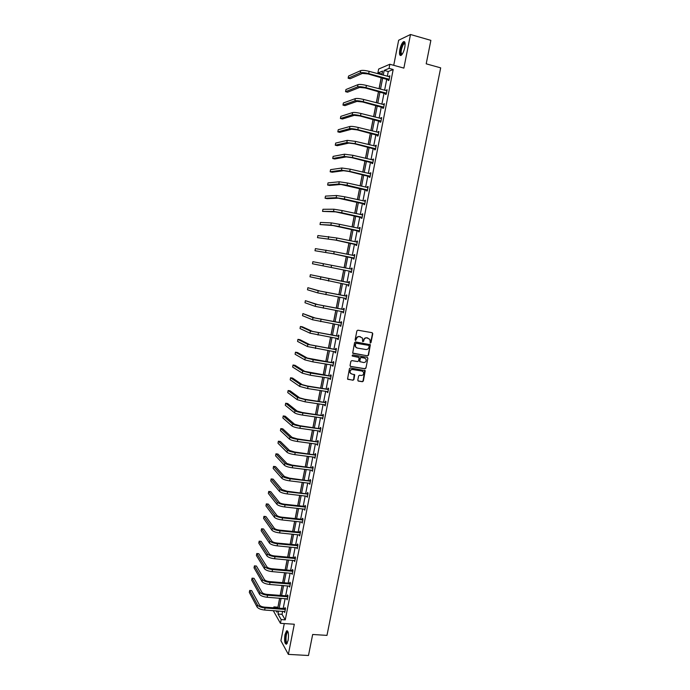 <?xml version="1.0" encoding="UTF-8"?>
<svg xmlns="http://www.w3.org/2000/svg" width="690" height="690" viewBox="0 0 690 690"><rect width="100%" height="100%" fill="white"/><g stroke="black" fill="none" stroke-linecap="round" stroke-linejoin="round"><path stroke-width="1.03" d="M370.34 343.042L371.013 342.559L372.773 333.675L372.152 332.701L357.86 330.2L356.894 330.898L355.126 339.834L355.574 340.515L356.471 338.868C356.954 337.263 357.981 336.522 359.559 336.625L362.491 338.083L362.595 341.507L363.647 341.291L363.88 340.144C364.355 338.54 365.372 337.798 366.942 337.902L369.849 339.325L370.34 343.042M370.099 342.93L370.728 342.438L372.488 333.572L372.134 332.701M355.324 340.403L356.471 338.868M362.733 341.671L363.88 340.144M284.961 634.688L286.557 630.85C288.386 630.841 288.912 633.998 288.135 640.32L286.54 644.15C284.703 644.124 284.177 640.967 284.961 634.688M399.829 49.671C400.7 45.738 401.899 43.091 403.417 41.745C405.03 41.072 405.487 42.953 404.788 47.403C403.9 51.353 402.701 53.993 401.201 55.321C399.579 55.985 399.122 54.105 399.829 49.671M284.28 623.562L280.916 640.725L288.36 654.379L308.482 655.5L312.665 634.481L326.974 635.386L440.677 67.862L426.204 63.825L430.871 40.365L410.498 34.5L398.648 40.244L393.731 65.317M357.782 380.138L358.412 381.096L362.405 381.717L363.354 381.009L365.226 370.668L350.399 367.968L349.433 368.676L347.553 379.052L352.978 380.242L353.936 379.535L354.703 374.791L351.736 373.989L350.227 372.867C349.761 370.806 350.555 369.693 352.616 369.53L362.017 371.039L363.492 372.117C363.992 374.178 363.207 375.3 361.137 375.481L359.576 375.239L358.619 375.938L357.782 380.138M381.984 74.08L377.879 73.028L378.655 69.043L389.859 64.256L403.874 68.112L410.498 34.5M389.859 64.256L389.048 68.37L384.175 70.406L383.243 75.158M282.633 611.314L282.038 614.341L285.263 619.87L393.188 69.509L389.048 68.37M285.263 619.87L281.175 619.594L280.451 623.312L273.266 610.65M288.36 654.379L294.302 624.234L280.451 623.312M367.546 355.868L368.503 355.169L370.366 344.741L355.54 341.921L354.574 342.628L352.694 353.082L367.546 355.868L368.219 355.04L370.176 345.216L369.849 344.362M367.873 358.291L365.924 368.106L364.967 368.814L350.684 366.502L350.054 365.536L350.882 361.319L351.848 360.611L357.662 361.56L358.619 360.853L359.102 357.498L352.495 356.092L352.107 355.798L352.728 354.919L367.253 357.325L367.873 358.291L365.924 368.106M381.898 74.115L381.768 74.762M381.234 77.487L379.034 88.777M378.508 91.46L376.309 102.75M375.791 105.398L373.583 116.688M373.074 119.301L370.875 130.6M370.375 133.161L368.167 144.469M367.675 146.996L365.467 158.303M364.984 160.787L362.776 172.103M362.293 174.553L360.085 185.869M359.619 188.275L357.403 199.608M356.946 201.972L354.729 213.305M354.281 215.625L352.064 226.967M351.624 229.253L349.407 240.594M348.968 242.846L346.751 254.196M346.32 256.395L344.103 267.755M343.68 269.928L341.472 281.253M341.041 283.443L338.842 294.716M338.411 296.933L336.22 308.145M335.788 310.388L333.606 321.54M333.166 323.817L331.002 334.9M330.553 337.203L328.397 348.226M327.948 350.563L325.809 361.526M325.344 363.88L323.213 374.791M322.756 377.171L320.634 388.022M320.169 390.428L318.055 401.218M317.581 403.659L315.494 414.388M315.011 416.846L312.924 427.515M312.441 430.008L310.371 440.617M309.879 443.135L307.818 453.692M307.326 456.237L305.273 466.733M304.773 469.295L302.738 479.74M302.229 482.327L300.202 492.712M299.693 495.334L297.675 505.658M297.166 508.297L295.156 518.57M294.639 521.235L292.646 531.447M292.12 534.146L290.136 544.298M289.602 547.015L287.635 557.115M287.1 559.857L285.143 569.906M284.599 572.674L282.65 582.662M282.106 585.456L280.166 595.384M279.614 598.204L277.923 607.295M273.714 607.795L273.887 606.907L274.43 607.847M277.863 607.2L273.887 606.907M381.846 74.779L382.571 71.07L377.879 73.028M276.155 610.857L276.957 612.246L277.207 610.926M277.768 608.088L279.692 598.213M280.244 595.392L282.184 585.456M282.728 582.662L284.677 572.683M285.22 569.906L287.178 559.866M287.713 557.123L289.679 547.023M290.214 544.307L292.198 534.146M292.724 531.455L294.716 521.243M295.234 518.57L297.235 508.306M297.752 505.658L299.771 495.342M300.279 492.72L302.306 482.336M302.815 479.748L304.851 469.304M305.351 466.742L307.404 456.245M307.895 453.701L309.957 443.144M310.448 440.634L312.518 430.017M313.001 427.533L315.089 416.863M315.563 414.397L317.659 403.667M318.133 401.226L320.238 390.445M320.712 388.03L322.825 377.189M323.291 374.799L325.421 363.897M325.887 361.534L328.026 350.572M328.474 348.243L330.631 337.22M331.079 334.909L333.244 323.826M333.684 321.549L335.866 310.405M336.297 308.154L338.488 296.95M338.919 294.725L341.119 283.461M341.55 281.27L343.758 269.937M344.181 267.772L346.397 256.413M346.829 254.205L349.045 242.863M349.485 240.612L351.693 229.27M352.142 226.984L354.358 215.642M354.807 213.322L357.023 201.989M357.48 199.626L359.697 188.292M360.163 185.886L362.371 174.57M362.854 172.121L365.062 160.805M365.545 158.321L367.753 147.013M368.244 144.486L370.452 133.179M370.953 130.617L373.152 119.318M373.661 116.713L375.869 105.415M376.386 102.767L378.586 91.485M379.112 88.794L381.311 77.513M278.588 611.03L278.001 614.057L281.175 619.594M382.709 77.884L380.509 89.165M379.983 91.848L377.784 103.129M377.266 105.777L375.058 117.067M374.549 119.672L372.341 130.962M371.841 133.524L369.633 144.822M369.141 147.35L366.933 158.657M366.45 161.141L364.242 172.448M363.768 174.889L361.56 186.205M361.086 188.612L358.878 199.928M358.412 202.291L356.204 213.624M355.747 215.944L353.539 227.277M353.09 229.563L350.874 240.896M350.434 243.147L348.217 254.489M347.786 256.697L345.569 268.039M345.147 270.213L342.939 281.537M342.507 283.728L340.308 294.992M339.877 297.209L337.686 308.413M337.255 310.655L335.073 321.799M334.633 324.076L332.468 335.15M332.019 337.453L329.863 348.476M329.415 350.805L327.267 361.758M326.81 364.122L324.68 375.015M324.214 377.404L322.101 388.246M321.626 390.652L319.522 401.433M319.047 403.874L316.952 414.595M316.469 417.053L314.39 427.722M313.907 430.206L311.828 440.815M311.337 443.334L309.284 453.882M308.784 456.418L306.74 466.906M306.231 469.476L304.195 479.912M303.686 482.5L301.668 492.876M301.151 495.498L299.141 505.813M298.623 508.461L296.614 518.716M296.096 521.39L294.104 531.593M293.578 534.284L291.594 544.436M291.068 547.153L289.093 557.244M288.558 559.987L286.6 570.026M286.057 572.795L284.108 582.774M283.564 585.568L281.623 595.496M281.072 598.316L279.148 608.183M282.038 614.341L278.001 614.057M393.188 69.509L388.263 71.519L387.332 76.262M386.797 78.988L384.597 90.243M384.071 92.926L381.863 104.19M381.346 106.829L379.146 118.102M378.638 120.707L376.43 131.98M375.929 134.541L373.721 145.823M373.23 148.341L371.022 159.623M370.53 162.107L368.322 173.397M367.848 175.838L365.631 187.137M365.165 189.534L362.949 200.842M362.491 203.196L360.275 214.504M359.826 216.824L357.61 228.14M357.161 230.426L354.945 241.742M354.513 243.984L352.297 255.309M351.865 257.517L349.649 268.841M349.218 271.006L347.01 282.314M346.578 284.504L344.379 295.751M343.948 297.968L341.757 309.146M341.317 311.388L339.144 322.515M338.695 324.783L336.53 335.849M336.082 338.152L333.934 349.149M333.477 351.477L331.338 362.423M330.872 364.777L328.742 375.653M328.276 378.034L326.163 388.858M325.689 391.264L323.584 402.029M323.11 404.461L321.014 415.173M320.531 417.631L318.444 428.274M317.961 430.767L315.891 441.35M315.399 443.868L313.338 454.4M312.837 456.935L310.793 467.406M310.284 469.968L308.249 480.387M307.74 482.974L305.713 493.333M305.204 495.955L303.186 506.253M302.669 508.892L300.668 519.139M300.141 521.804L298.149 531.999M297.623 534.69L295.639 544.815M295.113 547.532L293.138 557.615M292.603 560.349L290.637 570.371M290.102 573.14L288.153 583.102M287.601 585.896L285.66 595.806M285.117 598.618L283.185 608.477M388.263 71.519L384.175 70.406M284.832 608.494L285.005 607.58L285.522 608.433L284.72 612.496L284.254 611.426M287.307 595.824L287.488 594.918L288.006 595.737L287.204 599.808L286.738 598.739M289.791 583.136L289.973 582.222L290.499 583.016L289.697 587.095L289.231 586.026M292.284 570.406L292.465 569.491L293 570.268L292.198 574.356L291.723 573.278M294.785 557.658L294.966 556.735L295.501 557.486L294.699 561.582L294.225 560.496M297.287 544.867L297.468 543.944L298.011 544.669L297.209 548.774L296.735 547.688M299.796 532.05L299.978 531.127L300.53 531.817L299.719 535.94L299.253 534.845M302.315 519.208L302.496 518.276L303.048 518.949L302.237 523.072L301.772 521.976M304.833 506.331L305.014 505.399L305.575 506.037L304.764 510.177L304.299 509.073M307.361 493.419L307.55 492.488L308.111 493.1L307.3 497.249L306.834 496.136M309.896 480.473L310.077 479.541L310.655 480.128L309.836 484.285L309.37 483.173M312.441 467.501L312.622 466.569L313.2 467.121L312.389 471.296L311.915 470.175M314.985 454.503L315.166 453.563L315.753 454.089L314.933 458.272L314.468 457.142M317.538 441.462L317.719 440.522L318.314 441.022L317.495 445.214L317.029 444.075M320.1 428.395L320.281 427.455L320.885 427.929L320.057 432.13L319.591 430.983M322.661 415.294L322.851 414.354L323.455 414.794L322.627 419.011L322.161 417.864M325.231 402.166L325.421 401.218L326.034 401.632L325.206 405.858L324.74 404.702M327.81 389.005L328 388.047L328.613 388.444L327.785 392.67L327.319 391.515M330.398 375.809L330.588 374.851L331.209 375.213L330.381 379.457L329.751 379.086L329.906 378.293M332.985 362.578L333.175 361.62L333.805 361.957L332.968 366.209L332.347 365.864L332.502 365.036M335.582 349.312L335.771 348.355L336.41 348.666L335.573 352.926L334.935 352.616L335.107 351.745M338.186 336.021L338.376 335.064L339.023 335.34L338.186 339.609L337.539 339.325L337.721 338.428M340.8 322.696L340.989 321.738L341.636 321.98L340.8 326.267L340.153 326.008L340.334 325.076M343.413 309.336L343.603 308.37L344.258 308.585L343.422 312.88L342.766 312.656L342.956 311.699M346.035 295.941L346.225 294.975L346.889 295.165L346.044 299.469L345.388 299.279L345.578 298.313M348.666 282.521L348.855 281.555L349.528 281.71L348.683 286.022L348.01 285.858L348.2 284.892M351.305 269.057L351.495 268.091L352.167 268.22L351.322 272.541L350.649 272.412L350.839 271.437M353.944 255.567L354.134 254.593L354.815 254.696L353.97 259.035L353.289 258.923L353.478 257.957M356.592 242.043L356.782 241.069L357.472 241.138L356.627 245.485L355.937 245.407L356.126 244.433M359.982 228.338L359.231 228.485L359.438 227.51L360.137 227.545L359.283 231.9L358.584 231.857L358.783 230.883M361.914 214.866L362.103 213.909L362.811 213.917L361.948 218.29L361.25 218.273L361.439 217.29M364.587 201.204L364.769 200.281L365.484 200.255L364.622 204.637L363.915 204.654L364.104 203.671M367.27 187.508L367.451 186.619L368.167 186.567L367.304 190.958L366.588 191.001L366.778 190.017M369.961 173.776L370.133 172.923L370.858 172.836L369.995 177.244L369.271 177.313L369.461 176.329M372.66 160.02L372.816 159.192L373.549 159.071L372.686 163.487L371.953 163.599L372.152 162.607M375.36 146.22L375.515 145.426L376.257 145.28L375.386 149.704L374.653 149.842L374.843 148.85M378.068 132.385L378.965 131.445L378.094 135.887L377.352 136.051L377.542 135.059M380.785 118.516L381.682 117.576L380.811 122.026L380.061 122.225L380.25 121.233M383.511 104.621L384.399 103.681L383.528 108.14L382.769 108.373L382.967 107.373M386.236 90.683L387.133 89.743L386.253 94.211L385.494 94.478L385.693 93.478M388.97 76.711L389.867 75.771L388.996 80.256L388.22 80.549L388.418 79.54M389.1 76.073L389.772 76.262M386.365 90.019L387.047 90.192M383.64 103.923L384.321 104.095M380.923 117.792L381.605 117.964M378.215 131.626L378.896 131.79M375.515 145.426L376.188 145.59M372.816 159.192L373.497 159.356M370.133 172.923L370.806 173.078M367.451 186.619L368.124 186.774M364.769 200.281L365.45 200.436M362.103 213.909L362.776 214.055M359.438 227.51L360.12 227.648M356.782 241.069L357.463 241.207M354.134 254.593L354.807 254.731M350.649 272.412L351.322 272.541M351.495 268.091L352.167 268.22M348.01 285.858L348.692 285.988M345.388 299.279L346.061 299.4M342.766 312.656L343.439 312.777M340.153 326.008L340.826 326.129M337.539 339.325L338.212 339.446M334.935 352.616L335.616 352.728M332.347 365.864L333.02 365.976M329.751 379.086L330.432 379.19M327.172 392.274L327.845 392.377M324.593 405.427L325.266 405.53M322.023 418.554L322.696 418.649M319.461 431.647L320.134 431.742M316.9 444.705L317.572 444.791M314.355 457.737L315.028 457.815M311.811 470.727L312.484 470.813M309.267 483.699L309.939 483.776M306.731 496.627L307.404 496.705M304.212 509.531L304.877 509.6M301.685 522.399L302.358 522.468M299.175 535.242L299.848 535.311M296.666 548.05L297.338 548.11M294.164 560.823L294.837 560.884M291.663 573.571L292.336 573.632M289.179 586.293L289.843 586.345M286.695 598.98L287.359 599.024M284.211 611.633L284.884 611.676M363.596 340.032C364.07 338.428 365.096 337.686 366.666 337.79L367.848 337.997M356.204 338.755C356.678 337.151 357.705 336.41 359.283 336.513L360.473 336.72M352.935 353.358L367.261 355.747M369.167 346.061L368.727 345.38L356.187 343.249L355.514 343.741L355.523 346.777L357.291 348.071L365.864 349.511C367.434 349.614 368.451 348.864 368.926 347.268L369.167 346.061M356.583 347.829L355.255 346.656L354.996 344.836L355.911 343.128L368.451 345.267M350.33 366.347L364.691 368.676L365.648 367.968M358.602 357.101L352.495 356.092M363.665 362.543C365.76 362.353 366.537 361.224 366.011 359.145L364.553 358.084L361.25 357.541L360.284 358.239L359.809 361.595L363.665 362.543M360.025 361.853L359.456 360.905L360.007 358.11L360.965 357.411L364.277 357.955M367.598 358.162L367.296 357.334M362.466 371.16L362.017 371.039M350.969 373.704L349.959 372.721C349.494 370.668 350.287 369.555 352.349 369.392L361.741 370.901M347.743 379.31L352.711 380.095L353.668 379.388L354.229 374.394M358.041 380.923L362.129 381.57L363.078 380.863L364.751 370.28M389.669 76.78L369.141 71.346L368.702 73.606L389.186 79.246M389.039 80.023L367.977 73.916L362.371 73.425L350.149 78.746L348.139 78.212L360.284 72.864C361.965 72.398 364.769 72.64 368.702 73.606M348.139 78.212L348.554 76.047L360.723 70.613C362.397 70.138 365.208 70.38 369.141 71.346M388.185 79.359L388.953 79.065M386.935 90.744L366.407 85.431L365.976 87.682L386.452 93.21M386.305 93.952L365.252 87.966L359.663 87.423L347.562 92.201L345.552 91.675L357.584 86.88C359.24 86.466 362.043 86.733 365.976 87.682M345.552 91.675L345.966 89.519L358.015 84.637C359.68 84.215 362.483 84.473 366.407 85.431M385.451 93.297L386.219 93.029M384.209 104.682L363.69 99.472L363.251 101.723L383.726 107.14M383.588 107.838L362.535 101.973L356.963 101.387L344.983 105.622L342.973 105.104L354.884 100.852C356.532 100.499 359.318 100.783 363.251 101.723M342.973 105.104L343.387 102.957L355.315 98.618C356.963 98.247 359.757 98.541 363.69 99.472M382.734 107.192L383.493 106.959M401.873 54.665C399.605 56.209 400.416 47.696 402.882 44.031L404.633 42.668L405.065 43.065M405.099 43.332L403.288 44.496C400.942 49.611 400.519 52.932 402.037 54.458M404.573 41.745L402.874 43.341C400.304 48.602 399.605 52.664 400.778 55.528M287.195 643.278L286.945 643.416C284.728 644.382 285.22 632.152 287.402 631.661L288.023 631.85M288.11 632.118L287.592 632.23C285.686 633.403 285.419 643.727 287.325 643.011M287.394 630.815L287.195 630.927C285.099 632.195 284.435 643.373 286.419 644.227M381.484 118.576L360.974 113.488L360.534 115.73L381.001 121.026M380.871 121.699L359.826 115.946L354.263 115.325L342.404 119.008L340.394 118.508L352.185 114.799C353.823 114.497 356.609 114.807 360.534 115.73M340.394 118.508L340.808 116.36L352.616 112.565C354.255 112.254 357.041 112.565 360.974 113.488M380.018 121.052L380.768 120.854M378.767 132.446L358.257 127.46L357.825 129.694L378.293 134.886M378.163 135.525L357.127 129.875L351.581 129.22L339.834 132.368L337.824 131.868L349.502 128.702C351.124 128.461 353.901 128.788 357.825 129.694M337.824 131.868L338.238 129.729L349.934 126.477C351.555 126.218 354.332 126.546 358.257 127.46M377.309 134.878L378.051 134.714M376.059 146.271L355.557 141.398L355.126 143.632L375.584 148.712M375.464 149.307L354.427 143.779L348.899 143.08L337.272 145.685L335.262 145.202L346.82 142.571L355.126 143.632M335.262 145.202L335.676 143.072L347.251 140.355L355.557 141.398M374.61 148.678L375.343 148.531M373.359 160.063L352.857 155.302L352.426 157.527L372.876 162.495M372.773 163.064L351.736 157.648L346.225 156.906L334.71 158.976L332.709 158.51L344.146 156.414L352.426 157.527M332.709 158.51L333.115 156.38L344.577 154.198L352.857 155.302M371.919 162.435L372.643 162.322M370.659 173.828L350.166 169.171L349.735 171.387L370.185 176.252M370.082 176.778L349.054 171.482L343.56 170.697L332.166 172.241L330.156 171.775L341.481 170.214L349.735 171.387M330.156 171.775L330.57 169.654L341.904 168.006L350.166 169.171M369.228 176.157L369.952 176.079M367.968 187.551L347.484 183.005L347.061 185.213L367.494 189.974M367.494 187.559L367.986 187.464M367.399 190.466L340.895 184.454L329.622 185.472L327.612 185.015L338.825 183.98L347.061 185.213M327.612 185.015L328.017 182.893L339.247 181.78L347.484 183.005M366.545 189.845L367.261 189.802M365.286 201.247L344.81 196.805L344.379 199.013L364.82 203.654M364.734 201.239L365.312 201.126M364.725 204.111L338.247 198.177L327.077 198.668L325.076 198.22L336.168 197.711L344.379 199.013M325.076 198.22L325.482 196.107L336.591 195.512L344.81 196.805M363.872 203.507L364.579 203.49M362.612 214.901L342.137 210.562L341.714 212.77L362.147 217.307M361.983 214.875L362.647 214.745M362.06 217.73L335.599 211.864L322.541 211.399L333.52 211.416L341.714 212.77M322.541 211.399L322.946 209.286L333.943 209.217L342.137 210.562M361.206 217.126L361.905 217.143M359.947 228.519L339.48 224.293L339.049 226.493L359.473 230.926M359.395 231.314L332.96 225.518L320.022 224.543L330.881 225.078L339.049 226.493M320.022 224.543L320.419 222.439L331.304 222.887L339.48 224.293M358.541 230.719L359.24 230.762M357.282 242.112L336.824 237.99L336.392 240.18L356.816 244.51M356.497 242.061L357.325 241.897M356.747 244.864L335.745 240.12L317.495 237.653L336.392 240.18M317.495 237.653L317.9 235.549L336.824 237.99M355.893 244.269L356.575 244.346M354.626 255.671L334.176 251.652L333.744 253.834L354.16 258.06M353.763 255.611L354.677 255.412M354.099 258.379L333.106 253.739L314.985 250.729L333.744 253.834M314.985 250.729L315.39 248.633L334.176 251.652M353.245 257.793L353.927 257.896M351.978 269.186L331.528 265.279L331.105 267.461L351.512 271.575M351.038 269.117L352.038 268.902M351.452 271.86L350.606 271.282M323.42 263.692L323.006 265.866L312.475 263.778L312.88 261.691L331.528 265.279M323.006 265.866L331.105 267.461M349.338 282.676L310.379 274.715L349.054 282.736M310.379 274.715L309.974 276.794L348.873 285.056M348.39 282.581L349.399 282.357M348.821 285.306L348.045 284.78M346.699 296.131L320.272 291.12L307.878 287.704L318.202 290.731L346.423 296.191M307.878 287.704L307.481 289.783L317.78 292.888L346.233 298.503M345.759 296.001L346.768 295.786M346.19 298.727L345.483 298.252M344.069 309.551L317.667 304.575L305.385 300.668L315.597 304.195L343.793 309.612M305.385 300.668L304.989 302.738L315.183 306.351L343.611 311.923M343.137 309.396L344.146 309.172M343.568 312.104L342.93 311.682M341.447 322.946L315.071 317.995L302.901 313.596L313.001 317.633L341.171 323.006M302.901 313.596L302.505 315.666L312.587 319.781L340.989 325.301M340.524 322.756L341.533 322.532M340.955 325.456L340.386 325.085M338.833 336.297L312.484 331.39L302.427 326.836L300.426 326.491L310.414 331.036L338.557 336.358M300.426 326.491L300.029 328.552L310 333.175L338.367 338.652M337.91 336.082L338.919 335.849M338.35 338.773L337.85 338.454M336.22 349.623L309.896 344.741L299.952 339.696L297.951 339.359L307.835 344.396L335.944 349.683M297.951 339.359L297.554 341.421L307.421 346.535L335.763 351.969M335.305 349.382L336.315 349.14M333.615 362.906L307.326 358.067L297.485 352.521L295.484 352.193L305.256 357.739L313.208 359.723L333.339 362.974M295.484 352.193L295.087 354.255L304.842 359.87L312.794 361.862L333.158 365.252M332.709 362.638L333.719 362.405M331.019 376.171L304.756 371.358L295.018 365.321L293.026 365.001L302.686 371.039L310.621 373.074L330.743 376.231M293.026 365.001L292.629 367.054L302.272 373.169L310.207 375.213L330.277 378.344M330.122 375.869L331.122 375.627M328.431 389.393L307.455 386.021L302.186 384.623L292.56 378.086L290.568 377.784L300.124 384.304L308.033 386.4L328.155 389.462M290.568 377.784L290.18 379.828L299.71 386.426L307.619 388.539L327.974 391.722M327.534 389.065L328.544 388.824M325.844 402.581L304.885 399.277L299.632 397.845L290.111 390.825L288.118 390.531L297.562 397.544L305.454 399.7L325.568 402.649M288.118 390.531L287.73 392.567L297.157 399.657L305.049 401.822L325.387 404.909M324.956 402.236L325.965 401.985M323.265 415.742L302.324 412.508L297.079 411.042L287.67 403.529L285.677 403.245L295.01 410.748C296.389 411.602 299.012 412.335 302.884 412.956L322.989 415.811M285.677 403.245L285.281 405.28L294.604 412.862C295.976 413.724 298.598 414.457 302.47 415.078L322.817 418.062M322.385 415.363L323.394 415.113M320.695 428.87L299.762 425.713L294.535 424.203L285.229 416.208L283.236 415.932L292.465 423.919C293.828 424.824 296.45 425.575 300.322 426.179L320.419 428.939M283.236 415.932L282.848 417.959L292.06 426.023C293.423 426.938 296.036 427.697 299.909 428.3L320.246 431.181M319.824 428.464L320.824 428.205M318.133 441.962L297.209 438.875L291.991 437.331L282.797 428.852L280.804 428.585L289.929 437.055C291.284 438.012 293.888 438.78 297.761 439.375L317.857 442.04M280.804 428.585L280.416 430.612L289.524 439.159C290.87 440.125 293.483 440.893 297.356 441.488L317.676 444.274M317.262 441.54L318.262 441.272M315.572 455.029L294.664 452.01L289.464 450.432L280.373 441.471L278.38 441.212L287.402 450.165C288.739 451.165 291.344 451.959 295.208 452.536L315.296 455.107M278.38 441.212L277.992 443.23L286.997 452.261C288.334 453.27 290.93 454.063 294.803 454.641L315.123 457.332M314.709 454.572L315.71 454.305M313.019 468.061L292.12 465.112L286.937 463.49L277.949 454.063L275.957 453.813L284.875 463.24C286.203 464.292 288.799 465.103 292.663 465.664L312.743 468.139M275.957 453.813L275.569 455.823L284.47 465.327C285.789 466.388 288.386 467.208 292.258 467.768L312.57 470.356M312.165 467.579L313.165 467.311M310.474 481.059L289.584 478.179L284.418 476.531L275.534 466.621L273.542 466.38L282.357 476.281C283.668 477.385 286.255 478.213 290.119 478.765L310.198 481.137M273.542 466.38L273.154 468.389L281.951 478.368C283.262 479.481 285.85 480.309 289.714 480.861L310.026 483.354M309.62 480.55L310.621 480.275M307.93 494.031L287.057 491.22L281.899 489.529L273.119 479.145L271.136 478.912L279.838 489.296C281.14 490.443 283.728 491.289 287.583 491.832L307.654 494.109M271.136 478.912L270.747 480.921L279.441 491.375C280.744 492.531 283.323 493.385 287.178 493.919L307.481 496.317M307.085 493.497L308.094 493.221M305.394 506.969L304.557 506.4L284.539 504.226C281.977 503.873 280.261 503.295 279.39 502.501L270.721 491.651L268.729 491.427L277.328 502.277C278.622 503.476 281.201 504.338 285.056 504.864L305.118 507.047M268.729 491.427L268.341 493.428L276.932 504.347C278.225 505.554 280.796 506.425 284.651 506.952L304.946 509.246M304.557 506.4L305.558 506.124M302.867 519.872L302.039 519.285L282.02 517.198C279.459 516.853 277.751 516.267 276.888 515.439L268.315 504.114L266.331 503.898L274.827 515.223C276.112 516.465 278.682 517.353 282.538 517.862L302.591 519.95M266.331 503.898L265.943 505.899L274.43 517.293C275.707 518.552 278.277 519.432 282.132 519.95L302.418 522.149M302.039 519.285L303.039 519.001M300.348 532.749L299.52 532.128L279.51 530.136C276.949 529.808 275.241 529.204 274.396 528.342L265.926 516.56L263.934 516.353L272.334 528.135C273.602 529.437 276.173 530.334 280.019 530.834L300.072 532.827M263.934 516.353L263.554 518.345L271.938 530.205C273.206 531.507 275.767 532.413 279.623 532.913L299.9 535.017M299.52 532.128L300.521 531.843M297.83 545.592L297.011 544.945L277.009 543.047C274.447 542.72 272.748 542.116 271.903 541.219L263.537 528.971L261.553 528.773L269.842 541.02C271.11 542.366 273.663 543.28 277.509 543.772L297.554 545.669M261.553 528.773L261.165 530.757L269.445 543.09C270.704 544.436 273.257 545.359 277.113 545.842L297.39 547.851M297.011 544.945L298.002 544.66M295.32 558.4L294.509 557.736L274.517 555.933C271.955 555.614 270.256 554.993 269.419 554.061L261.156 541.357L259.173 541.167L267.366 553.88C268.608 555.269 271.161 556.2 275.008 556.683L295.044 558.486M259.173 541.167L258.785 543.151L266.97 555.933C268.212 557.33 270.756 558.27 274.611 558.745L294.88 560.659M294.509 557.736L295.475 557.451M292.819 571.182L292.008 570.492L272.024 568.776C269.462 568.465 267.772 567.836 266.944 566.878L258.776 553.708L256.792 553.527L264.882 566.706C266.124 568.137 268.669 569.086 272.515 569.552L292.543 571.268M256.792 553.527L256.413 555.51L264.486 568.75C265.728 570.199 268.263 571.148 272.11 571.613L292.37 573.433M292.008 570.492L292.957 570.207M290.318 583.938L289.515 583.214L269.54 581.592C266.978 581.291 265.288 580.652 264.468 579.66L256.413 566.033L254.42 565.86L262.416 579.496C263.64 580.98 266.176 581.946 270.023 582.394L290.041 584.016M254.42 565.86L254.041 567.836L262.019 581.541C263.244 583.033 265.779 584.007 269.626 584.456L289.878 586.181M289.515 583.214L290.447 582.938M287.825 596.652L287.031 595.91L267.056 594.383C264.503 594.09 262.821 593.434 262.002 592.417L254.041 578.332L252.057 578.168L259.949 592.253C261.165 593.788 263.692 594.771 267.539 595.211L287.549 596.738M252.057 578.168L251.678 580.135L259.552 594.297C260.768 595.832 263.295 596.824 267.142 597.264L287.385 598.894M287.031 595.91L287.937 595.634M285.341 609.348L284.556 608.571L264.581 607.14C262.028 606.855 260.354 606.182 259.544 605.139L251.686 590.597L249.702 590.442L257.491 604.983C258.698 606.562 261.217 607.562 265.055 607.994L285.065 609.425M249.702 590.442L249.323 592.408L257.094 607.019C258.302 608.606 260.82 609.615 264.658 610.038L284.901 611.582M284.556 608.571L285.444 608.304M360.723 70.613L360.284 72.864M358.015 84.637L357.584 86.88M355.315 98.618L354.884 100.852M352.616 112.565L352.185 114.799M349.934 126.477L349.502 128.702M347.251 140.355L346.82 142.571M344.577 154.198L344.146 156.414M341.904 168.006L341.481 170.214M339.247 181.78L338.825 183.98M336.591 195.512L336.168 197.711M333.943 209.217L333.52 211.416M331.304 222.887L330.881 225.078M328.673 236.523L328.25 238.706M326.042 250.125L325.62 252.307M328.889 278.872L328.474 281.046M320.807 277.233L320.393 279.398M326.267 292.431L325.844 294.604M318.202 290.731L317.78 292.888M323.636 305.955L323.222 308.12M315.597 304.195L315.183 306.351M321.022 319.444L320.6 321.609M313.001 317.633L312.587 319.781M318.409 332.908L317.995 335.055M310.414 331.036L310 333.175M315.804 346.328L315.39 348.476M307.835 344.396L307.421 346.535M313.208 359.723L312.794 361.862M305.256 357.739L304.842 359.87M310.621 373.074L310.207 375.213M302.686 371.039L302.272 373.169M308.033 386.4L307.619 388.539M300.124 384.304L299.71 386.426M305.454 399.7L305.049 401.822M297.562 397.544L297.157 399.657M302.884 412.956L302.47 415.078M295.01 410.748L294.604 412.862M300.322 426.179L299.909 428.3M292.465 423.919L292.06 426.023M297.761 439.375L297.356 441.488M289.929 437.055L289.524 439.159M295.208 452.536L294.803 454.641M287.402 450.165L286.997 452.261M292.663 465.664L292.258 467.768M284.875 463.24L284.47 465.327M290.119 478.765L289.714 480.861M282.357 476.281L281.951 478.368M287.583 491.832L287.178 493.919M279.838 489.296L279.441 491.375M285.056 504.864L284.651 506.952M277.328 502.277L276.932 504.347M282.538 517.862L282.132 519.95M274.827 515.223L274.43 517.293M280.019 530.834L279.623 532.913M272.334 528.135L271.938 530.205M277.509 543.772L277.113 545.842M269.842 541.02L269.445 543.09M275.008 556.683L274.611 558.745M267.366 553.88L266.97 555.933M272.515 569.552L272.11 571.613M264.882 566.706L264.486 568.75M270.023 582.394L269.626 584.456M262.416 579.496L262.019 581.541M267.539 595.211L267.142 597.264M259.949 592.253L259.552 594.297M265.055 607.994L264.658 610.038M257.491 604.983L257.094 607.019M286.557 630.85L287.256 630.893M404.909 43.228L404.633 42.668M405.125 43.651L404.245 43.401M288.032 632.1L287.67 631.635M288.153 632.264L287.592 632.23"/></g></svg>
